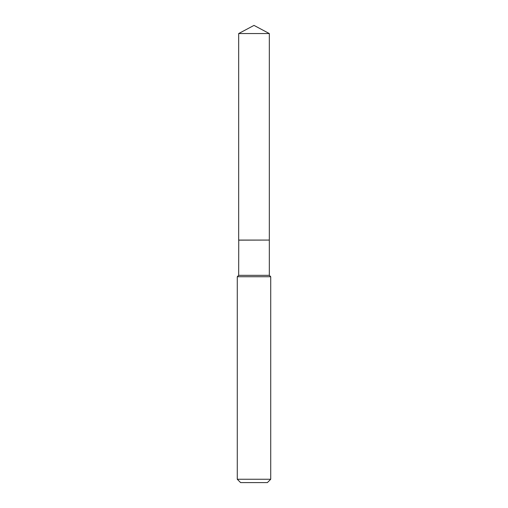 <?xml version="1.0" encoding="UTF-8"?>
<svg xmlns="http://www.w3.org/2000/svg" width="508" height="508" viewBox="0 0 508 508"><rect width="100%" height="100%" fill="white"/><g stroke="black" fill="none" stroke-linecap="round" stroke-linejoin="round"><path stroke-width="0.76" d="M269.329 33.553L238.671 33.553L238.671 240.074L269.329 240.074L269.329 33.553L254 25.4L238.671 33.553M238.741 240.074L238.671 275.336L237.274 276.733L237.274 479.254L270.726 479.254L267.379 482.6L240.621 482.6L237.274 479.254M269.259 240.074L238.671 240.144M269.329 240.144L269.329 275.336L270.726 276.733L237.274 276.733M270.726 276.733L270.726 479.254M269.329 275.336L238.671 275.336"/></g></svg>
